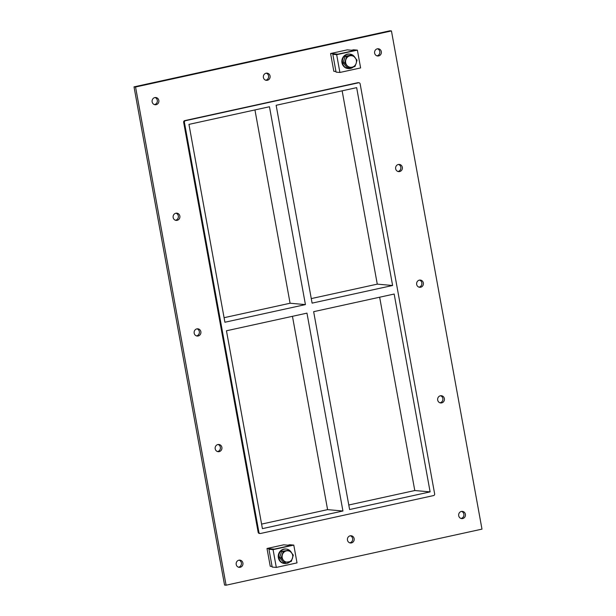 <?xml version="1.0" encoding="UTF-8"?>
<svg xmlns="http://www.w3.org/2000/svg" width="616" height="616" viewBox="0 0 616 616"><rect width="100%" height="100%" fill="white"/><g stroke="black" fill="none" stroke-linecap="round" stroke-linejoin="round"><path stroke-width="0.92" d="M376.9 55.848A3.634 3.403 95 0 0 377.523 48.795M374.636 53.122A3.634 3.403 -85 0 1 378.293 48.764A3.634 3.403 -85 0 1 381.366 52.683A3.634 3.403 -85 0 1 374.636 53.122M175.429 220.251A3.634 3.403 95 0 0 176.045 213.198M173.165 217.525A3.634 3.403 -85 0 1 176.823 213.167A3.634 3.403 -85 0 1 179.895 217.094A3.634 3.403 -85 0 1 173.165 217.525M397.913 171.502A3.634 3.403 95 0 0 398.537 164.449M395.657 168.769A3.634 3.403 -85 0 1 399.314 164.418A3.634 3.403 -85 0 1 402.379 168.337A3.634 3.403 -85 0 1 395.657 168.769M196.442 335.905A3.634 3.403 95 0 0 197.066 328.852M194.179 333.179A3.634 3.403 -85 0 1 197.844 328.821A3.634 3.403 -85 0 1 200.908 332.74A3.634 3.403 -85 0 1 194.179 333.179M418.934 287.148A3.634 3.403 95 0 0 419.558 280.095M416.67 284.423A3.634 3.403 -85 0 1 420.328 280.072A3.634 3.403 -85 0 1 423.4 283.991A3.634 3.403 -85 0 1 416.67 284.423M217.463 451.551A3.634 3.403 95 0 0 218.087 444.498M215.2 448.825A3.634 3.403 -85 0 1 218.857 444.475A3.634 3.403 -85 0 1 221.929 448.394A3.634 3.403 -85 0 1 215.2 448.825M439.955 402.802A3.634 3.403 95 0 0 440.571 395.749M437.691 400.077A3.634 3.403 -85 0 1 441.349 395.726A3.634 3.403 -85 0 1 444.421 399.645A3.634 3.403 -85 0 1 437.691 400.077M349.726 542.835A3.634 3.403 95 0 0 350.35 535.774M347.463 540.101A3.634 3.403 -85 0 1 351.12 535.751A3.634 3.403 -85 0 1 354.192 539.67A3.634 3.403 -85 0 1 347.463 540.101M265.65 80.226A3.634 3.403 95 0 0 266.274 73.165M263.394 77.493A3.634 3.403 -85 0 1 267.051 73.142A3.634 3.403 -85 0 1 270.116 77.062A3.634 3.403 -85 0 1 263.394 77.493M154.408 104.597A3.634 3.403 95 0 0 155.032 97.544M152.144 101.871A3.634 3.403 -85 0 1 155.809 97.521A3.634 3.403 -85 0 1 158.874 101.44A3.634 3.403 -85 0 1 152.144 101.871M460.968 518.456A3.634 3.403 95 0 0 461.592 511.403M458.704 515.731A3.634 3.403 -85 0 1 462.37 511.372A3.634 3.403 -85 0 1 465.434 515.292A3.634 3.403 -85 0 1 458.704 515.731M238.477 567.205A3.634 3.403 95 0 0 239.1 560.152M236.213 564.479A3.634 3.403 -85 0 1 239.878 560.129A3.634 3.403 -85 0 1 242.943 564.048A3.634 3.403 -85 0 1 236.213 564.479M224.085 317.702L290.082 303.241L305.421 304.597L269.462 106.745L188.95 124.386L224.909 322.237L305.421 304.597M392.608 285.493L356.656 87.641L276.145 105.282L312.096 303.134L392.608 285.493L377.277 284.138L342.142 90.822M311.272 298.598L377.277 284.138M342.927 510.995L306.968 313.136L226.457 330.777L262.416 528.636L342.927 510.995L327.589 509.64L292.454 316.316M430.114 491.884L394.163 294.032L313.652 311.673L349.603 509.524L430.114 491.884L414.784 490.536L379.649 297.212M261.592 524.101L327.589 509.64M290.082 303.241L254.947 109.925M348.779 504.997L414.784 490.536M226.087 585.2L224.555 585.061L134.019 86.871L389.913 30.8L391.445 30.939L481.982 529.129L226.087 585.2L135.551 87.01L391.445 30.939M258.158 532.293A1.455 1.363 95 0 0 259.367 533.448L260.129 533.51A1.455 1.363 -85 0 1 258.92 532.355L258.158 532.293L183.66 122.345L184.423 122.415A1.455 1.363 -85 0 1 185.501 120.698L184.731 120.628A1.455 1.363 95 0 0 183.66 122.345M357.781 82.713L358.55 82.783A1.455 1.363 -85 0 1 358.935 82.76L358.166 82.69A1.455 1.363 95 0 0 357.781 82.713L184.731 120.628M135.551 87.01L134.019 86.871M358.55 82.783L185.501 120.698M184.423 122.415L258.92 532.355M358.935 82.76A1.455 1.363 -85 0 1 360.144 83.915L434.642 493.855A1.455 1.363 -85 0 1 433.564 495.572L260.514 533.487A1.455 1.363 -85 0 1 260.129 533.51M293.786 545.098L289.82 544.744L287.811 545.183L291.014 545.468L274.312 549.125L268.953 549.272L272.187 567.067L276.307 567.428L273.073 549.634L293.786 545.098L297.02 562.885L276.307 567.428M268.953 549.272L273.073 549.634M353.546 49.796L351.536 50.235L354.608 50.504L337.899 54.162L332.832 54.331L336.667 54.67L357.38 50.135L353.546 49.796M336.667 54.67L339.901 72.465L360.614 67.929L357.38 50.135M339.901 72.465L336.067 72.126L332.832 54.331M291.537 552.752A7.269 6.799 95 0 0 286.201 549.064A7.269 6.799 95 0 0 278.879 557.773A7.269 6.799 95 0 0 284.923 563.548A7.269 6.799 95 0 0 290.059 561.707M284.923 563.548L284.407 563.501A7.269 6.799 -85 0 1 278.37 557.726A7.269 6.799 -85 0 1 285.685 549.018L286.201 549.064M352.706 55.109A7.269 6.799 95 0 0 349.788 54.1A7.269 6.799 95 0 0 342.465 62.809A7.269 6.799 95 0 0 348.51 68.584A7.269 6.799 95 0 0 353.507 66.867M354.87 57.334A7.269 6.799 95 0 0 353.191 55.448M348.51 68.584L348.002 68.538A7.269 6.799 -85 0 1 341.957 62.763A7.269 6.799 -85 0 1 349.28 54.054L349.788 54.1M289.289 550.188L293.339 555.124L291.322 561.392L283.699 562.585L279.641 557.649L281.196 557.788L283.214 551.52L289.289 550.188L281.658 551.382L279.641 557.649M285.247 562.724L281.196 557.788M283.214 551.52L281.658 551.382M286.417 550.897A5.698 5.328 -85 0 1 292.746 556.81A5.698 5.328 -85 0 1 285.685 561.877A5.698 5.328 -85 0 1 286.417 550.897M356.156 63.371L354.955 66.513L348.779 67.86L344.66 62.847L346.716 56.472L352.883 55.124L357.003 60.137L356.156 63.371A5.814 5.444 -85 0 1 352.075 67.198M352.883 55.124L351.351 54.986L345.183 56.341L346.716 56.472M345.183 56.341L343.127 62.709L347.255 67.729L348.779 67.86M344.66 62.847L343.127 62.709M350.004 55.81A5.814 5.444 -85 0 1 355.109 57.627M345.876 59.652A5.814 5.444 -85 0 1 349.957 55.817M346.885 65.35A5.814 5.444 -85 0 1 345.861 59.706M355.147 57.665A5.814 5.444 -85 0 1 356.171 63.317M352.029 67.206A5.814 5.444 -85 0 1 346.923 65.388M347.293 49.858L354.608 50.504L337.899 54.162L330.592 53.523L347.293 49.858M330.592 53.523L333.826 71.31L335.951 71.502M283.707 544.821L291.014 545.468L274.312 549.125L267.005 548.486L283.707 544.821M267.005 548.486L270.239 566.273L272.072 566.435"/></g></svg>
